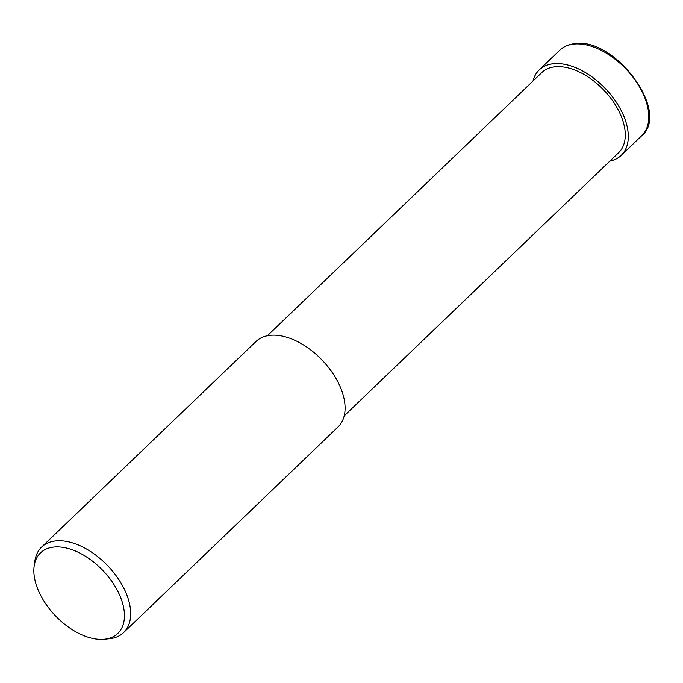 <?xml version="1.0" encoding="UTF-8"?>
<svg xmlns="http://www.w3.org/2000/svg" width="683" height="683" viewBox="0 0 683 683"><rect width="100%" height="100%" fill="white"/><g stroke="black" fill="none" stroke-linecap="round" stroke-linejoin="round"><path stroke-width="1.02" d="M533.09 80.944A59.19 34.79 46.2 0 1 552.948 63.809A59.19 34.79 46.2 0 1 618.926 106.411A59.19 34.79 46.2 0 1 609.91 161.06A59.19 34.79 46.2 0 0 618.926 106.411A59.19 34.79 46.2 0 0 552.948 63.818A59.19 34.79 46.2 0 0 533.09 80.944M267.377 335.746L541.815 72.569A55.502 32.622 46.2 0 1 554.647 66.857A55.502 32.622 46.2 0 1 611.217 98.839A55.502 32.622 46.2 0 1 618.644 152.685L344.198 415.862M34.15 566.105L34.85 561.127A59.233 34.816 46.2 0 1 41.612 547.074A59.233 34.816 46.2 0 1 55.306 540.979A59.233 34.816 46.2 0 1 115.675 575.103A59.233 34.816 46.2 0 1 123.597 632.578A59.233 34.816 46.2 0 1 109.903 638.673A59.233 34.816 46.2 0 1 109.28 638.742L104.277 639.237A55.81 32.801 46.2 0 1 55.468 615.844A55.81 32.801 46.2 0 1 34.15 566.105A55.81 32.801 46.2 0 1 53.428 547.117A55.81 32.801 46.2 0 1 116.443 588.703A55.81 32.801 46.2 0 1 104.866 639.168A55.81 32.801 46.2 0 1 104.277 639.237M41.612 547.074L256.014 341.474A59.233 34.816 46.2 0 1 269.708 335.379A59.233 34.816 46.2 0 1 330.077 369.503A59.233 34.816 46.2 0 1 338.008 426.977L123.597 632.578M533.039 80.987A59.233 34.816 46.2 0 1 539.237 69.879A59.233 34.816 46.2 0 1 552.931 63.784A59.233 34.816 46.2 0 1 613.3 97.908A59.233 34.816 46.2 0 1 621.223 155.382A59.233 34.816 46.2 0 1 609.868 161.103M573.413 44.147A59.233 34.816 46.2 0 1 633.781 78.272A59.233 34.816 46.2 0 1 641.704 135.738L641.704 135.738C670.988 111.969 614.248 36.156 574.181 43.763C568.35 44.472 563.526 46.632 559.719 50.243A59.233 34.816 46.2 0 1 559.719 50.243A59.233 34.816 46.2 0 1 573.413 44.147M539.237 69.879L559.71 50.243M621.223 155.382L641.704 135.738"/></g></svg>
